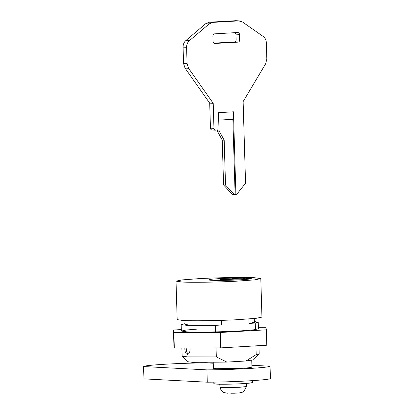 <?xml version="1.0" encoding="UTF-8"?>
<svg xmlns="http://www.w3.org/2000/svg" width="414" height="414" viewBox="0 0 414 414"><rect width="100%" height="100%" fill="white"/><g stroke="black" fill="none" stroke-linecap="round" stroke-linejoin="round"><path stroke-width="0.62" d="M213.815 382.122L213.862 383.711L216.512 384.104C220.284 384.363 232.771 384.202 240.855 383.762L249.673 383.126L252.395 382.567L252.338 380.652M234.51 393.212L230.784 393.238M220.885 387.074C219.943 387.235 219.834 387.369 220.558 387.473L239.618 387.292L246.397 386.541L244.012 391.235L242.356 392.239L239.561 392.876M255.448 329.591L255.252 323.044L258.243 322.237L258.434 328.778L253.834 329.798L241.957 330.796C226.934 331.868 195.351 332.489 186.667 331.847L181.363 331.065L185.964 330.046L197.84 329.052M181.316 329.57L173.461 330.025L173.854 332.592L220.289 332.489L266.337 329.818L265.943 327.257L258.393 327.272M173.461 330.025L173.916 345.426L174.31 347.988L220.75 347.884L266.797 345.219L266.337 329.818M220.75 347.884L220.289 332.489M174.31 347.988L173.854 332.592M186.248 347.962L186.222 348.531C186.378 351.828 187.299 353.727 188.996 354.234M189.969 347.951L190.114 349.157C189.995 352.381 189.069 354.115 187.335 354.368C185.855 353.991 185.027 352.252 184.856 349.152L184.861 347.967M181.865 347.972L182.15 356.175L187.407 356.868L216.315 356.92L216.046 347.895M215.57 331.899L215.378 325.357L186.471 325.306L181.166 324.524L185.001 323.665M255.252 323.044L249.016 323.406L248.886 318.982M221.464 319.991L221.614 324.995L215.378 325.357M255.93 345.845L256.188 354.607L245.968 360.987L226.877 362.09L216.315 356.92M176.022 281.142L177.166 319.634L183.004 320.493C191.294 321.073 218.773 320.721 236.554 319.748L255.956 318.345L261.948 317.119L260.804 278.627L254.967 277.768C246.351 277.152 216.776 277.592 199.222 278.627L182.015 279.916L176.022 281.142L181.86 282.001C190.15 282.576 217.629 282.229 235.411 281.256L254.812 279.854L260.804 278.627M248.353 278.151C243.913 277.83 228.28 278.084 219.627 278.627C211.409 279.108 207.963 279.585 209.298 280.045L240.798 279.776L248.276 279.196L251.277 278.581L248.353 278.151M208.811 279.838L209.298 280.045M256.188 354.607L259.18 353.799L258.936 345.674M259.138 353.892L253.534 359.823L245.968 360.987M226.877 362.09L192.567 362.353L188.096 361.764L182.15 356.175M249.016 323.406L254.387 322.351L254.274 318.521M184.908 320.581L185.022 324.41L189.798 325.114L221.614 324.995M258.243 322.237L254.362 321.543M247.613 278.555L247.717 278.415C248.022 278.705 239.37 279.145 234.847 279.062L220.522 279.631L232.311 278.876M244.514 278.803L244.493 278.032C237.884 277.887 223.529 278.296 216.553 278.819C211.295 279.186 208.744 279.548 208.899 279.905C208.785 280.563 225.671 280.563 238.024 279.921C248.24 279.367 252.442 278.85 250.625 278.358L251.241 278.643M243.727 278.85L243.737 278.198L244.493 278.032M232.694 279.186L232.502 278.938C230.743 278.694 238.293 278.192 243.737 278.198M243.303 278.87L243.711 278.348M247.722 278.405L250.625 278.358M251.738 360.325L251.94 367.171L248.752 367.777L240.71 368.351L216.056 368.703L213.401 368.315L213.231 362.478M212.17 130.001C211.166 129.934 210.591 129.323 210.452 128.169L213.96 128.356C214.105 129.51 214.675 130.12 215.684 130.182L212.009 130.001L219.006 129.991L218.488 112.67L233.444 111.806L232.885 119.304L235.121 194.523L235.902 194.564L233.444 111.806M223.57 184.975L225.521 185.079L233.931 194.026L235.121 194.523L233.01 194.42L231.975 193.923L223.57 184.975L222.235 140.108L217.309 131.041L217.267 129.789M225.521 185.079L224.186 140.206L219.26 131.145L219.001 129.908M232.383 194.238L233.17 194.42M210.452 128.169L209.707 103.153L213.22 103.334L188.551 68.274L187.076 63.72L186.59 47.315C186.579 44.603 187.506 42.414 189.358 40.738L209.168 23.909L212.832 22.387L238.718 20.886L242.459 21.978L263.195 36.458C265.146 37.917 266.197 39.992 266.347 42.694L266.833 59.098L265.628 63.818L243.127 101.601L245.554 183.231L237.062 193.928L235.902 194.564M213.96 128.356L213.22 103.334M214.457 43.465L214.773 43.48C213.769 43.418 213.194 42.808 213.055 41.654L212.884 35.878C212.951 34.714 213.489 34.036 214.488 33.86L237.75 32.509C238.754 32.577 239.328 33.182 239.468 34.336L239.639 40.111C239.566 41.281 239.033 41.954 238.034 42.135L214.612 43.48M235.25 32.654L235.954 34.155L236.125 39.925C236.058 41.095 235.519 41.767 234.521 41.949L213.764 43.149M209.707 103.153L185.037 68.087L183.568 63.539L183.076 47.129C183.071 44.422 183.992 42.228 185.85 40.551L205.654 23.722L209.324 22.201L235.84 20.7M217.309 131.041L219.26 131.145M222.235 140.108L224.186 140.206M251.883 365.262L270.057 366.219C269.25 367.689 233.532 369.759 206.917 369.878L143.575 366.55C144.388 365.076 180.1 363.006 206.715 362.892L213.251 363.233M270.057 366.219L270.425 378.536C269.612 380.011 233.9 382.075 207.285 382.194L143.943 378.867L143.575 366.55M207.285 382.194L206.917 369.878M227.855 393.264L223.974 392.581C223.938 392.627 220.972 391.561 220.088 387.323L219.72 384.202M233.558 393.222L238.837 392.943M186.233 349.069L184.856 349.152M232.885 119.304L218.711 120.127M235.954 34.155L239.468 34.336M236.125 39.925L239.639 40.111M234.521 41.949L238.034 42.135M235.204 20.7L238.718 20.886M209.324 22.201L212.832 22.387M205.654 23.722L209.168 23.909M185.85 40.551L189.358 40.738M183.076 47.129L186.59 47.315M183.568 63.539L187.076 63.72M185.037 68.087L188.551 68.274M231.975 193.923L233.931 194.026M246.397 386.541L246.578 383.405M234.21 393.233L238.842 392.943M181.363 331.065L181.166 324.524M239.349 20.886L235.835 20.7"/></g></svg>
